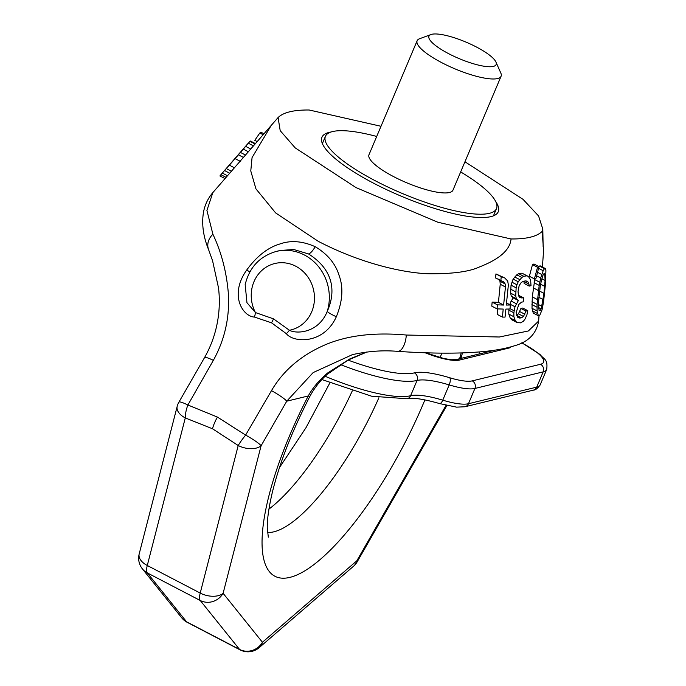 <?xml version="1.0" encoding="UTF-8"?>
<svg xmlns="http://www.w3.org/2000/svg" width="686" height="686" viewBox="0 0 686 686"><rect width="100%" height="100%" fill="white"/><g stroke="black" fill="none" stroke-linecap="round" stroke-linejoin="round"><path stroke-width="1.03" d="M212.9 234.235A17.09 14.329 158.6 0 0 208.621 249.747C203.21 236.43 201.513 223.842 203.536 211.991C204.942 204.651 208.047 198.194 212.849 192.603L206.915 210.431L212.9 234.235C221.604 252.628 226.792 272.822 228.455 294.809C229.578 318.27 224.536 340.11 213.346 360.347L187.895 404.997L217.436 417.088A17.09 5.196 117.5 0 0 212.506 428.767L185.28 417.928A17.09 9.887 -165.6 0 1 177.185 406.369L139.189 553.936A17.09 17.09 0 0 0 142.414 568.9L181.739 617.846A17.09 17.09 0 0 0 187.158 622.296L240.1 649.882A17.09 17.09 0 0 0 259.154 647.661A17.09 12.931 -130.8 0 0 262.429 642.25L356.831 560.796L446.037 405.34M212.506 428.767L238.214 445.514A17.09 9.887 14.4 0 0 261.109 445.737L223.113 593.313L262.429 642.25A17.09 16.138 -38.8 0 1 239.56 649.428A17.09 5.196 117.5 0 0 240.1 649.882M217.436 417.088L245.631 435.087A17.09 2.221 29.9 0 1 261.109 445.737L286.748 401.19L313.159 372.575L352.407 354.645C368.048 351.181 383.105 350.083 397.58 351.361L397.58 351.361C428.561 353.427 454.638 353.702 475.81 352.192C491.485 351.129 504.339 349.002 514.371 345.813C528.323 341.988 536.418 333.73 538.647 321.031L528.366 330.969L499.399 336.998L406.326 335.034C374.144 332.127 346.953 335.445 324.761 344.998C300.905 355.442 283.147 370.654 271.485 390.643L245.631 435.087A17.09 2.77 128.3 0 0 238.214 445.514L200.218 593.081A17.09 9.887 14.4 0 0 223.113 593.313A17.09 16.138 -38.8 0 1 200.235 600.49L147.301 572.904A17.09 16.138 141.2 0 1 142.414 568.9M381.004 126.284L309.18 110C293.711 109.863 283.344 112.384 278.079 117.563L271.167 125.495L252.062 157.591L250.776 170.934L255.938 188.864L275.601 212.892L318.287 241.335C362.362 264.264 405.28 273.174 429.256 273.783C452.811 273.937 469.584 271.647 479.565 266.905C499.605 259.128 510.101 249.824 511.044 238.968C526.514 239.105 536.881 236.584 542.146 231.405L543.586 250.519L542.412 267.008M254.48 317.078C242.853 316.555 228.867 295.194 246.703 270.035C256.71 256.332 267.626 247.697 279.442 244.13C290.384 240.1 302.303 240.958 315.208 246.703C327.488 254.086 335.42 263.57 339.004 275.172C343.566 287.271 342.674 301.128 336.329 316.743C323.766 344.646 293.342 342.863 286.371 333.696L271.527 322.823L254.48 317.078A11.396 4.099 101.1 0 0 255.432 312.559L273.5 318.853A11.396 3.464 -62.5 0 1 271.527 322.823M534.874 278.739L532.302 296.867L531.993 308.288L533.254 313.082L538.356 315.74L539.565 315.774L542.069 309.823L543.544 301.823L545.439 284.296L545.91 270.618L545.43 268.578L544.47 268.672L543.175 270.704L540.705 277.959L539.187 285.393L537.078 304.37L537.078 310.938L538.356 315.74M545.43 268.578L540.225 265.868L538.939 266.605M538.999 266.64L533.94 263.999L532.49 264.625L529.369 276.269L534.403 278.893L535.98 278.336L538.999 266.64L537.541 267.257L534.403 278.893M528.477 276.535L527.011 275.815L523.701 276.295L521.84 277.478L518.213 281.74L516.935 284.801L516.138 287.828L515.726 295.795L516.326 298.727L518.367 300.528L514.98 306.753L513.857 312.773L513.874 316.735L515.237 320.576L516.772 322.386L520.425 322.866L523.298 321.382L525.03 319.076L526.951 314.745L527.774 310.672L525.956 311.101L523.487 316.469L521.403 317.815L519.765 318.072L517.767 317.344L516.138 312.593L518.805 304.421L521.592 302.114L523.229 301.866L523.692 297.878L519.594 297.441L518.487 295.58L518.024 291.661L519.148 285.633L521.283 282.469L523.555 281.226L526.042 280.866L528.546 282.358L529.206 286.105L531.007 285.668L530.63 279.957L528.477 276.535L521.977 273.191L518.642 273.654L516.781 274.846L513.128 279.091L511.044 285.17L510.641 293.145L511.25 296.078L513.308 297.887L511.156 301.034L509.775 304.678M523.924 281.174L524.173 283.481L529.206 286.105M523.692 297.878L518.453 295.28M527.774 310.672L522.741 308.048L520.923 308.477L518.453 313.845L516.361 315.191M508.892 309.034L508.798 314.094L510.17 317.935L511.713 319.753L516.772 322.386M504.63 277.873L495.944 273.937L495.575 277.976L503.67 281.877L505.17 283.944L505.436 286.971L503.627 305.047L497.41 304.841L497.033 308.872L503.215 309.069L502.409 317.095L505.05 317.095L505.882 309.077L509.964 309L510.393 305.004L506.302 305.064L508.36 285.007L507.691 280.986L504.63 277.873L501.217 276.69L500.849 280.72M497.787 308.906L497.239 314.402L502.409 317.095M498.439 279.151L499.965 281.234L500.231 284.261L498.439 302.346L492.154 302.097L491.776 306.127L497.033 308.872M212.849 192.603L271.167 125.495M315.208 246.703A11.396 3.464 -62.5 0 1 308.563 253.957C330.961 268.115 337.443 288.514 327.222 311.478C318.544 332.864 296.935 334.279 289.415 330.266L273.5 318.853M308.563 253.957L293.771 249.507L280.231 250.467L276.398 251.402A45.568 41.957 76.3 0 1 317.858 265.834A45.568 41.957 76.3 0 1 327.222 311.478A11.396 1.569 24.3 0 0 336.329 316.743M246.703 270.035A11.396 0.909 -145.2 0 0 249.936 271.819M286.371 333.696A11.396 2.573 133.3 0 0 289.415 330.266A34.18 31.462 -103.7 0 0 312.927 287.477A34.18 31.462 -103.7 0 0 270.027 265.122A34.18 31.462 -103.7 0 0 255.432 312.559L246.951 302.68L245.168 284.621C249.438 267.257 259.848 256.187 276.398 251.402M542.146 231.405L542.806 229.098L538.561 215.953L523.032 199.343L464.954 161.776M278.079 117.563L280.205 130.666L295.203 147.884L356.085 187.621L437.925 222.264L511.044 238.968M331.072 131.986A95.697 23.444 22.9 0 0 321.957 137.251A95.697 23.444 22.9 0 0 373.801 183.316A95.697 23.444 22.9 0 0 498.268 211.725A95.697 23.444 22.9 0 0 495.686 201.521M208.621 249.747A17.09 14.329 158.6 0 0 208.63 249.747L212.6 260.851L218.474 287.708C220.686 305.167 219.391 331.329 204.565 357.552A17.09 2.23 -150.1 0 1 213.346 360.347M139.189 553.936A17.09 9.887 -165.6 0 0 147.276 565.496L185.28 417.928A17.09 7.34 105.8 0 1 187.895 404.997A17.09 2.221 -150.1 0 0 178.926 402.107L204.565 357.552M459.611 358.735L461.181 352.921M440.129 357.603L441.835 353.127M366.581 352.055L349.534 359.07L327.385 373.15C318.93 380.456 312.559 388.053 308.263 395.959L309.738 396.645C314.274 388.113 320.122 380.644 327.308 374.23L348.308 359.996A34.18 12.151 62.9 0 0 349.534 359.07M462.475 352.878L461.635 355.888A17.09 9.947 -165.7 0 1 460.1 358.624M187.158 622.296A17.09 5.196 117.5 0 1 186.618 621.842L239.56 649.428L200.235 600.49A17.09 5.196 117.5 0 1 200.218 593.081L147.276 565.496A17.09 5.196 117.5 0 0 147.301 572.904L186.618 621.842A17.09 16.138 141.2 0 1 181.739 617.846M357.217 561.774A17.09 2.152 -150.2 0 0 356.831 560.796A17.09 12.931 -130.8 0 1 353.556 566.207A17.09 17.09 0 0 0 357.217 561.774L446.869 405.537M271.485 390.643A17.09 2.23 29.9 0 1 286.748 401.19L308.263 395.959A176.585 53.688 117.5 0 0 282.572 578.195A176.585 53.688 117.5 0 0 424.917 399.852M406.326 335.034A17.09 7.615 93.9 0 1 397.58 351.361M327.385 373.15A34.18 3.747 47.8 0 1 327.308 374.23L327.308 374.23M245.717 155.165L240.452 152.421L249.961 141.35L250.527 141.05L255.441 143.614M248.521 151.846L243.273 149.111M243.676 157.548L238.411 154.804L240.452 152.421M240.357 161.373L235.092 158.629L238.411 154.804M234.612 167.89L229.356 165.155L235.092 158.629M231.551 171.303L226.311 168.576L229.356 165.155M229.784 173.275L224.554 170.548L226.311 168.576M227.529 175.779L222.315 173.061L224.554 170.548M226.097 177.374L220.909 174.673L221.432 174.064M225.025 178.609L219.914 175.942L222.315 173.061M255.089 144.017L249.961 141.35M253.477 145.886L248.272 143.177L221.424 174.064M250.827 149.059L245.597 146.332M257.199 141.59L254.798 140.338L259.822 132.99L261.289 132.381L263.981 133.779M255.544 143.494L257.576 141.11M263.158 134.73L259.822 132.99M532.405 310.844L537.498 313.502M531.993 308.288L537.078 310.938M531.933 304.575L537.009 307.225M532.002 301.72L537.078 304.37M532.302 296.867L537.37 299.516M533.296 287.88L538.373 290.53M534.102 282.743L539.187 285.393M534.686 279.605L539.771 282.255M536.641 275.841L540.705 277.959M537.55 272.325L541.743 274.503M538.579 268.312L543.175 270.704M539.307 265.979L544.47 268.672M543.972 293.359L541.194 308.906L540.096 310.767L539.119 310.578L538.347 303.649L540.422 284.656L542.849 275.549L543.955 273.688L544.761 273.783L545.087 280.48L543.972 293.359L539.505 291.036M538.819 297.287L543.226 299.585M540.542 284.175L544.65 286.319M541.82 278.782L545.087 280.48M543.526 274.434L545.053 275.232M539.007 310.201L540.096 310.767M538.57 307.542L541.194 308.906M538.399 304.515L541.949 306.359M532.49 264.625L537.541 267.257M513.128 279.091L518.213 281.74M511.85 282.152L516.935 284.801M514.74 276.998L519.817 279.639M516.781 274.846L521.84 277.478M518.642 273.654L523.701 276.295M521.977 273.191L527.011 275.815M524.035 281.569L529.069 284.193M525.768 280.908L528.546 282.358M519.079 296.584L522.046 298.127M517.501 316.889L519.765 318.072M516.661 315.346L521.403 317.815M518.453 313.845L523.487 316.469M519.825 311.624L524.859 314.248M520.923 308.477L525.956 311.101M510.17 317.935L515.237 320.576M508.798 314.094L513.874 316.735M508.772 310.132L513.857 312.773M510.007 308.657L514.071 310.775M509.904 304.104L514.98 306.753M511.156 301.034L516.232 303.684M513.308 297.887L518.367 300.528M511.25 296.078L516.326 298.727M510.641 293.145L515.726 295.795M510.607 289.175L515.701 291.824M511.044 285.17L516.138 287.828M495.944 273.937L501.217 276.69M506.517 302.98L510.393 305.004M492.154 302.097L497.41 304.841M498.439 302.346L503.627 305.047M500.231 284.261L505.436 286.971M499.965 281.234L505.17 283.944M430.937 34.549A36.461 8.927 -157.1 0 0 449.699 54.22A36.461 8.927 -157.1 0 0 493.345 66.405A36.461 8.927 22.9 0 0 495.918 61.997A36.461 8.927 22.9 0 0 467.089 42.575A36.461 8.927 22.9 0 0 431.751 34.3A36.461 8.927 -157.1 0 0 430.937 34.549L419.592 38.733A45.568 11.165 -157.1 0 0 417.131 40.757A45.568 11.165 -157.1 0 0 448.155 65.83A45.568 11.165 -157.1 0 0 497.607 78.556A45.568 11.165 22.9 0 0 501.089 76.223A45.568 11.165 22.9 0 0 500.823 73.05L495.918 61.997M501.089 76.223L452.949 190.185A45.568 11.165 22.9 0 1 449.467 192.517A45.568 11.165 -157.1 0 1 400.015 179.792A45.568 11.165 -157.1 0 1 368.991 154.719L417.131 40.757M322.369 143.588L325.438 136.317A92.85 22.741 -157.1 0 0 388.653 187.398A92.85 22.741 -157.1 0 0 489.418 213.329A92.85 22.741 22.9 0 0 496.501 208.578A92.85 22.741 22.9 0 0 460.658 171.929M376.7 136.463A92.85 22.741 22.9 0 0 332.53 131.575A92.85 22.741 -157.1 0 0 325.438 136.317M268.929 509.115A142.405 43.295 117.5 0 0 352.287 390.883M267.489 532.439A142.405 43.295 117.5 0 0 378.912 397.726M510.59 346.945A17.09 4.185 -157.1 0 1 509.235 347.974L459.526 360.056A39.874 9.767 -157.1 0 1 425.166 352.784M348.094 360.107A85.441 20.932 22.9 0 0 414.387 372.867A62.658 15.349 -157.1 0 1 449.75 377.754A39.874 9.767 22.9 0 0 472.26 380.867L540.517 364.275A39.874 9.767 22.9 0 0 521.952 343.034L521.712 342.914M340.273 364.532A91.144 22.329 22.9 0 0 417.054 380.464A56.964 13.952 -157.1 0 1 449.201 384.906A45.568 11.165 22.9 0 0 474.918 388.465L543.175 371.863A45.568 11.165 22.9 0 0 546.656 369.54C548.114 358.881 543.912 359.558 540.053 354.499L521.926 342.811M414.387 372.867A5.694 5.248 76.3 0 1 417.054 380.464L410.605 395.728A91.144 22.329 -157.1 0 1 325.13 376.262M449.75 377.754A5.694 2.204 106.8 0 1 449.201 384.906L442.753 400.17A56.964 13.952 22.9 0 0 410.605 395.728A5.694 5.248 -103.7 0 1 407.141 398.755L371.58 396.199L321.897 379.555M472.26 380.867A5.694 5.248 76.3 0 1 474.918 388.465L468.469 403.728A45.568 11.165 -157.1 0 1 442.753 400.17A5.694 2.204 -73.2 0 1 439.512 403.557C423.391 398.986 412.595 397.383 407.141 398.755M540.517 364.275A5.694 5.248 76.3 0 1 543.175 371.863L536.726 387.127L468.469 403.728A5.694 5.248 -103.7 0 1 465.005 406.755L456.593 407.15L439.512 403.557M521.952 343.034A5.694 1.732 -62.5 0 1 522.44 343.077M509.235 347.974A5.694 5.248 -103.7 0 0 508.206 347.57M459.526 360.056A5.694 5.248 -103.7 0 0 456.027 359.61L451.628 359.756L443.971 358.546L425.689 352.801M480.44 353.676A11.396 2.787 -157.1 0 1 479.488 351.909L479.06 354.01M533.262 390.154C535.389 390.197 537.704 388.413 540.208 384.803A45.568 11.165 -157.1 0 1 536.726 387.127A5.694 5.248 -103.7 0 1 533.262 390.154L465.005 406.755M487.986 351.841L488.329 351.035M539.007 315.766L538.647 321.022M542.806 229.098L543.132 246.583M279.485 467.552L305.982 427.704L329.889 382.857M268.329 537.155L267.283 528.246C267.086 519.679 268.732 507.854 272.239 492.78C279.382 463.513 291.876 431.468 309.738 396.645M461.627 355.897L460.992 358.401M178.926 402.107A17.09 17.09 0 0 0 177.185 406.369M353.556 566.207L259.154 647.661M366.881 352.021L348.325 359.987M493.431 215.85L496.501 208.578M494.906 350.16L456.027 359.61M540.208 384.803L546.656 369.54"/></g></svg>
